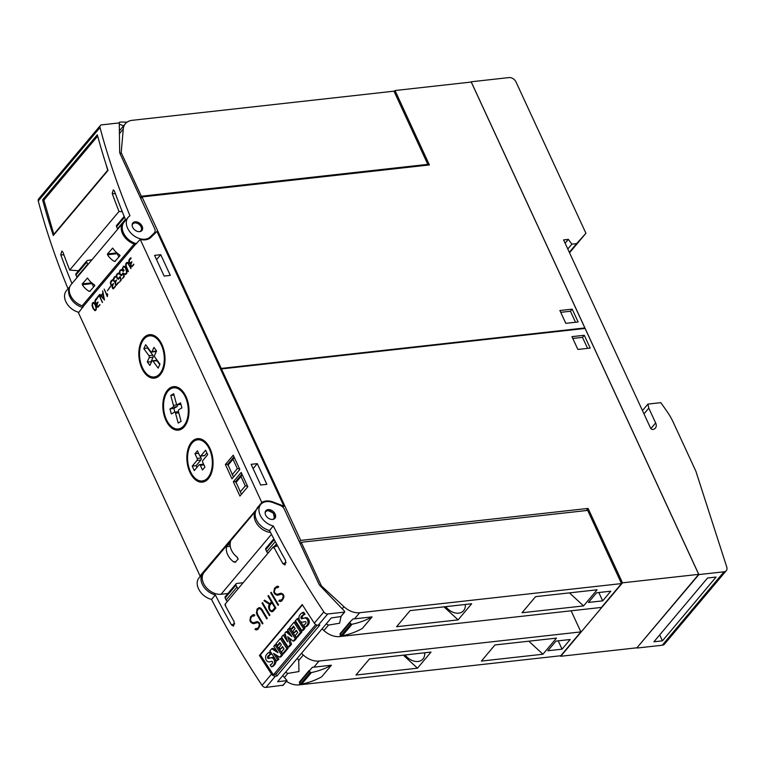 <?xml version="1.0" encoding="UTF-8"?>
<svg xmlns="http://www.w3.org/2000/svg" width="765" height="765" viewBox="0 0 765 765"><rect width="100%" height="100%" fill="white"/><g stroke="black" fill="none" stroke-linecap="round" stroke-linejoin="round"><path stroke-width="1.15" d="M225.034 605.058A709.308 498.034 40.1 0 0 234.167 621.696L233.583 626.162L231.46 624.909A709.308 498.034 -139.9 0 1 215.328 594.893A14.774 10.375 -139.9 0 1 203.012 585.636A14.774 10.375 -139.9 0 1 202.792 573.377L198.996 577.881A14.774 10.375 40.1 0 0 199.225 590.14A14.774 10.375 40.1 0 0 211.542 599.406A709.308 498.034 40.1 0 0 262.06 685.354A3.548 2.486 40.1 0 0 265.943 687.419L283.069 685.182M215.328 594.893L211.542 599.406M202.792 573.377A14.774 10.375 -139.9 0 1 204.523 571.866M302.232 604.551A709.308 498.034 40.1 0 0 314.339 623.179A3.548 2.486 40.1 0 0 318.23 625.254L319.77 625.082L276.968 675.973L275.429 676.145A3.548 2.486 -139.9 0 1 271.537 674.08A709.308 498.034 -139.9 0 1 259.431 655.442L302.232 604.551M273.306 525.966A14.774 10.375 -139.9 0 1 260.98 516.7A14.774 10.375 -139.9 0 1 260.76 504.441A14.774 10.375 -139.9 0 1 270.839 501.936A14.774 10.375 -139.9 0 1 273.057 502.624L280.019 505.292A5.91 4.15 -139.9 0 1 284.36 509.289L318.766 583.772A5.91 4.15 -139.9 0 0 320.172 585.808L344.642 611.35L344.537 612.096L327.707 613.979A3.548 2.486 -139.9 0 1 323.825 611.904A709.308 498.034 -139.9 0 1 273.306 525.966L269.51 530.47A709.308 498.034 40.1 0 0 285.632 560.487L285.058 564.962L282.926 563.709A709.308 498.034 -139.9 0 1 273.793 547.071L277.552 545.818M273.66 547.97L273.172 547.061M277.379 545.483L273.258 546.908L225.044 604.245M225.168 604.159L225.646 605.067M253.244 614.582L254.869 615.05L254.009 616.074L252.345 616.064L251.054 617.585L250.442 620.176A709.308 498.034 40.1 0 0 251.417 621.84L253.033 622.767L257.375 621.591L259.153 622.614A709.308 498.034 40.1 0 0 259.899 623.867L259.947 625.923L257.958 629.318L256.591 629.93L254.946 629.461L255.806 628.438L257.489 628.448L258.771 626.918L259.373 624.336A709.308 498.034 -139.9 0 1 258.723 623.255L257.757 622.528L253.435 623.714L250.997 622.49A709.308 498.034 -139.9 0 1 249.916 620.635L250.547 616.781L253.244 614.582L250.71 616.733L250.088 620.597L252.221 623.265L254.506 623.475M262.5 602.562A709.308 498.034 40.1 0 0 269.911 615.108L269.443 615.662A709.308 498.034 -139.9 0 1 262.032 603.126L262.5 602.562M271.173 592.253A709.308 498.034 40.1 0 0 278.575 604.799L278.106 605.354A709.308 498.034 -139.9 0 1 270.695 592.818L271.173 592.253M277.131 586.172L278.756 586.65L277.896 587.673L276.232 587.654L274.951 589.184L274.329 591.766A709.308 498.034 40.1 0 0 275.304 593.43L276.92 594.357L281.262 593.191L283.04 594.204A709.308 498.034 40.1 0 0 283.796 595.457L283.834 597.513L281.845 600.908L280.478 601.519L278.843 601.051L279.694 600.028L281.377 600.037L282.658 598.517L283.26 595.935A709.308 498.034 -139.9 0 1 282.61 594.845L281.644 594.118L277.322 595.304L274.893 594.08A709.308 498.034 -139.9 0 1 273.813 592.234L274.434 588.371L277.131 586.172M268.477 595.466A709.308 498.034 40.1 0 0 275.888 608.003L273.182 611.216L271.805 611.818L270.026 610.805A709.308 498.034 -139.9 0 1 268.945 608.988L268.544 606.339L269.404 604.293L264.011 600.764L264.518 600.162L269.911 603.69L271.432 601.883A709.308 498.034 -139.9 0 1 268.008 596.021L268.477 595.466M260.53 607.984L261.917 609.399A709.308 498.034 40.1 0 0 267.214 618.311L266.746 618.866A709.308 498.034 -139.9 0 1 261.467 609.982L259.536 608.471L258.235 609.045L256.964 611.522L257.652 614.515A709.308 498.034 40.1 0 0 262.93 623.408L262.462 623.963A709.308 498.034 -139.9 0 1 257.164 615.05L256.447 612.841L257.088 608.997L259.134 607.592L260.53 607.984M260.76 504.441L256.973 508.945A14.774 10.375 40.1 0 0 257.193 521.214A14.774 10.375 40.1 0 0 269.51 530.47M259.172 607.601L257.25 608.959L256.619 612.794L262.558 623.848M259.536 608.471L261.649 609.935L266.842 618.761M264.604 600.219L264.174 600.726L269.586 604.245L268.544 606.339M268.525 595.553L268.161 595.983L271.613 601.835L269.911 603.69M268.725 606.291L269.117 608.95L270.188 610.766L271.919 611.77M271.422 610.9L272.847 610.317L275.065 607.687L272.101 602.667L269.71 605.345L269.443 608.491A709.308 498.034 40.1 0 0 270.456 610.183L271.422 610.9L272.703 610.355L274.912 607.726A709.308 498.034 -139.9 0 1 271.929 602.715M279.799 600.056L278.995 601.013L280.583 601.472M280.678 594.3L281.816 594.07L283.413 595.897L282.811 598.479L281.377 600.037M277.179 586.191L274.597 588.333L273.985 592.187L276.117 594.854L278.393 595.065M276.232 587.654L277.953 587.596M280.353 593.372L277.915 594.176M271.221 592.349L270.858 592.779L278.202 605.249M262.548 602.648L262.194 603.078L269.538 615.548M255.912 628.467L255.108 629.413L256.696 629.882M256.791 622.71L257.929 622.481L259.526 624.297L258.924 626.879L257.489 628.448M252.345 616.064L254.066 616.007M256.466 621.782L254.028 622.586M276.968 675.973L275.725 674.07M260.483 655.098L259.431 655.442M317.131 625.168L276.117 673.936L273.382 674.854L315.744 624.565M274.96 644.885L276.232 644.465L282.84 654.572L280.965 656.8L279.694 657.231L273.488 653.358L277.628 659.698L276.509 661.017L269.911 650.9L271.718 648.749L277.982 652.698L273.793 646.282L274.96 644.885L281.568 655.003L279.694 657.231M276.098 654.983L278.9 659.267L276.509 661.017M271.718 648.749L272.99 648.318L276.614 650.604M288.682 628.572L289.954 628.151L296.562 638.268L294.477 640.745L293.205 641.166L287.697 636.767L290.231 644.704L288.156 647.161L281.558 637.054L283.232 635.055L287.592 641.739L284.857 633.124L285.947 631.823L291.905 636.576L287.554 629.911L288.682 628.572L295.29 638.689L293.205 641.166M289.591 638.278L291.503 644.283L289.428 646.741L288.156 647.161M283.232 635.055L284.503 634.634L286.12 637.111M285.947 631.823L287.219 631.402L289.954 633.573M300.176 621.113L304.9 628.342L303.628 628.763L301.945 630.771L295.338 620.654L298.302 618.225L299.545 620.138M304.9 628.342L303.217 630.35L301.945 630.771M302.424 612.622L303.695 612.201L305.053 614.285A13.053 8.539 -108.5 0 0 302.873 615.72A3.71 2.429 -108.5 0 0 302.242 616.867A0.928 0.612 -108.5 0 0 303.179 618.302A58.169 38.059 -108.5 0 0 305.264 617.757A5.106 3.337 71.5 0 1 305.292 617.747A5.106 3.337 71.5 0 1 307.444 618.044A3.443 2.257 71.5 0 1 309.117 620.558A4.169 2.725 71.5 0 1 308.907 623.647A12.25 8.013 71.5 0 1 306.163 626.717L304.891 627.147L303.619 625.196A9.83 6.436 -108.5 0 0 305.828 623.284A1.482 0.966 -108.5 0 0 306.019 622.347A0.746 0.488 -108.5 0 0 305.646 621.706A3.356 2.19 -108.5 0 0 304.661 621.696L303.093 622.108A5.307 3.471 71.5 0 1 300.894 621.773A3.672 2.4 71.5 0 1 299.163 619.143A4.513 2.955 71.5 0 1 299.345 615.854A16.055 10.509 71.5 0 1 302.424 612.622L303.781 614.706A13.053 8.539 -108.5 0 0 301.601 616.141A3.71 2.429 -108.5 0 0 300.97 617.298A0.928 0.612 -108.5 0 0 301.907 618.732A58.169 38.059 -108.5 0 0 303.992 618.177A5.106 3.337 71.5 0 1 304.021 618.168A5.106 3.337 71.5 0 1 306.172 618.464A3.443 2.257 71.5 0 1 307.846 620.979A4.169 2.725 71.5 0 1 307.635 624.077A12.25 8.013 71.5 0 1 304.891 627.147M293.98 622.27L295.252 621.849L301.859 631.966L297.595 637.035L296.323 637.455L295.137 635.648L297.719 632.578L296.218 630.284L293.961 632.961L292.832 631.23L295.089 628.553L293.531 626.172L290.949 629.232L289.715 627.348L293.98 622.27L300.588 632.387L296.323 637.455M296.619 630.895L293.961 632.961M293.932 626.784L292.22 628.811L290.949 629.232M280.267 638.584L281.539 638.163L288.137 648.28L283.872 653.348L282.601 653.769L281.424 651.962L284.006 648.892L282.495 646.588L280.248 649.275L279.12 647.544L281.367 644.866L279.818 642.476L277.236 645.545L276.002 643.652L280.267 638.584L286.865 648.701L282.601 653.769M282.897 647.2L280.248 649.275M280.21 643.097L278.508 645.125L277.236 645.545M269.012 652.363L270.284 651.933L271.642 654.018A13.053 8.539 -108.5 0 0 269.462 655.452A3.71 2.429 -108.5 0 0 268.831 656.609A0.928 0.612 -108.5 0 0 269.768 658.043A58.169 38.059 -108.5 0 0 271.843 657.489A5.106 3.337 71.5 0 1 271.871 657.479A5.106 3.337 71.5 0 1 274.033 657.776A3.443 2.257 71.5 0 1 275.696 660.291A4.169 2.725 71.5 0 1 275.486 663.389A12.25 8.013 71.5 0 1 272.742 666.458L271.47 666.879L270.198 664.938A9.83 6.436 -108.5 0 0 272.416 663.026A1.482 0.966 -108.5 0 0 272.598 662.088A0.746 0.488 -108.5 0 0 272.225 661.438A3.356 2.19 -108.5 0 0 271.25 661.429L269.672 661.84A5.307 3.471 71.5 0 1 267.482 661.505A3.672 2.4 71.5 0 1 265.742 658.885A4.513 2.955 71.5 0 1 265.933 655.586A16.055 10.509 71.5 0 1 269.012 652.363L270.37 654.438A13.053 8.539 -108.5 0 0 268.19 655.882A3.71 2.429 -108.5 0 0 267.559 657.03A0.928 0.612 -108.5 0 0 268.496 658.464A58.169 38.059 -108.5 0 0 270.58 657.919A5.106 3.337 71.5 0 1 270.6 657.91A5.106 3.337 71.5 0 1 272.761 658.206A3.443 2.257 71.5 0 1 274.425 660.721A4.169 2.725 71.5 0 1 274.214 663.81A12.25 8.013 71.5 0 1 271.47 666.879M302.433 604.866L260.358 654.907L273.382 674.854M278.9 659.267L277.628 659.698M282.84 654.572L281.568 655.003M291.503 644.283L290.231 644.704M296.562 638.268L295.29 638.689M297.03 618.656L303.628 628.763M309.117 620.558L307.846 620.979M307.444 618.044L306.172 618.464M303.179 618.302L301.907 618.732M302.433 617.862L301.161 618.292M302.873 615.72L301.601 616.141M305.053 614.285L303.781 614.706M301.859 631.966L300.588 632.387M288.137 648.28L286.865 648.701M275.696 660.291L274.425 660.721M274.033 657.776L272.761 658.206M269.768 658.043L268.496 658.464M269.022 657.604L267.75 658.024M269.462 655.452L268.19 655.882M271.642 654.018L270.37 654.438M282.763 675.591L287.057 680.592L277.59 681.739L331.226 617.957L340.769 616.571M273.478 519.263A5.91 4.15 -139.9 0 1 266.851 516.863A5.91 4.15 -139.9 0 1 265.857 510.714A5.91 4.15 -139.9 0 1 267.272 509.767A5.91 4.15 -139.9 0 1 273.908 512.177A5.91 4.15 -139.9 0 1 274.903 518.326A5.91 4.15 -139.9 0 1 273.478 519.263M274.559 518.67L273.392 513.047L267.454 510.322L265.579 511.097M261.793 502.481A15.96 11.207 -139.9 0 1 273.306 502.079L283.892 506.134L156.959 231.422L150.973 237.332A15.96 11.207 -139.9 0 1 140.234 239.407L261.793 502.481L256.916 508.276A15.96 11.207 -139.9 0 1 258.063 507.644M256.916 508.276L257.117 508.715A1.186 0.832 -139.9 0 1 257.136 508.754M270.514 532.44A14.774 10.375 -139.9 0 1 257.002 524.015A14.774 10.375 -139.9 0 1 255.768 510.963M161.931 344.489A21.869 12.948 83.6 0 1 154.329 378.149A21.869 12.948 83.6 0 1 141.888 368.328A21.869 12.948 83.6 0 1 149.491 334.678A21.869 12.948 83.6 0 1 161.931 344.489M185.952 396.48A21.869 12.948 83.6 0 1 178.35 430.14A21.869 12.948 83.6 0 1 165.909 420.32A21.869 12.948 83.6 0 1 173.512 386.669A21.869 12.948 83.6 0 1 185.952 396.48M209.973 448.472A21.869 12.948 83.6 0 1 202.371 482.132A21.869 12.948 83.6 0 1 189.93 472.311A21.869 12.948 83.6 0 1 197.533 438.661A21.869 12.948 83.6 0 1 209.973 448.472M97.212 298.608L95.396 300.683L95.539 302.835L96.304 303.332L98.025 301.965L96.945 305.254L97.509 306.545L99.995 304.786L97.891 307.205L96.62 305.598L97.069 303.485L95.807 303.781L94.889 301.601L95.711 299.192L97.098 298.034L97.212 298.608M102.701 290.872L104.461 299.995L99.593 294.563L101.037 295.52L102.854 293.358L102.701 290.872M110.59 286.196L107.377 290.757L110.59 286.196M115.668 276.672L113.851 278.737L113.851 280.573L114.75 281.396L116.481 280.019L115.439 282.916L115.964 284.599L117.074 284.217L118.145 282.467L118.451 282.849L116.347 285.269L115.075 283.662L115.525 281.549L114.262 281.845L113.344 279.665L114.157 277.246L115.544 276.089L115.668 276.672M121.511 269.586L121.817 270.466L120.621 270.303L119.828 271.565L119.942 273.66L121.434 275.084L123.079 272.952L124.351 276.356L122.41 278.661L123.863 276.184L123.031 273.822L121.367 275.725L119.981 274.654L119.369 272.684L119.837 270.485L121.511 269.586M127.898 262.529L130.949 268.505L127.669 262.911L126.302 263.552L126.158 266.249L128.262 271.699L125.594 265.273L126.062 263.084L127.898 262.529M131.102 258.321L129.285 260.387L129.419 262.538L130.184 263.045L131.905 261.668L130.872 264.566L131.389 266.249L132.508 265.866L133.579 264.116L133.875 264.499L131.771 266.918L130.624 265.838L130.949 263.198L129.687 263.495L128.778 261.314L129.591 258.895L130.978 257.748L131.102 258.321M124.609 266.43L125.785 267.702L127.038 271.546L126.713 273.535L125.403 274.568L124.112 273.784L125.747 273.937L126.674 272.33L125.527 268.037L124.073 266.717L122.83 267.683L123.127 270.743L123.873 269.863L124.093 270.341L123.089 271.546L122.295 269.175L123.356 266.306L124.609 266.43M118.508 273.162L118.814 274.033L117.619 273.88L116.825 275.132L116.94 277.226L118.432 278.661L120.076 276.519L121.348 279.923L119.407 282.228L120.86 279.751L120.038 277.389L118.374 279.292L116.978 278.221L116.366 276.251L116.844 274.052L118.508 273.162M112.665 280.239L110.849 282.304L110.992 284.456L111.757 284.963L113.478 283.586L112.436 286.483L112.962 288.166L114.071 287.783L115.152 286.034L115.448 286.416L113.344 288.835L112.073 287.229L112.522 285.116L111.26 285.412L110.342 283.232L111.154 280.812L112.551 279.665L112.665 280.239M104.193 289.094L107.11 295.395L107.655 294.066L107.282 296.648L104.193 289.094M99.287 294.927L102.367 302.481L99.249 295.72L97.203 298.159L96.983 297.671L99.287 294.927M93.502 302.338L95.357 304.413L96.428 307.377L96.113 309.921L94.994 310.724L93.148 308.649L92.058 305.684L92.383 303.141L93.502 302.338M231.977 478.823L225.369 464.527L233.229 455.185L239.828 469.481L231.977 478.823M239.942 496.064L233.344 481.778L241.195 472.435L247.803 486.731L239.942 496.064M140.234 239.407L135.156 244.762A1.186 0.832 40.1 0 0 134.219 243.939A14.774 10.375 -139.9 0 1 123.069 222.806A14.774 10.375 -139.9 0 1 124.81 221.295M257.117 508.715L200.028 575.921L78.47 312.847L83.146 306.602A1.186 0.832 40.1 0 0 82.209 305.78L134.219 243.939M205.603 481.022A21.869 12.948 83.6 0 1 204.695 480.678M181.582 429.031A21.869 12.948 83.6 0 1 180.674 428.687M157.561 377.049A21.869 12.948 83.6 0 1 156.653 376.696M152.072 335.577A21.869 12.948 83.6 0 1 152.885 335.041M159.005 341.056A20.684 12.25 83.6 0 1 164.016 363.126A20.684 12.25 83.6 0 1 154.195 376.973A20.684 12.25 83.6 0 1 144.815 371.761A20.684 12.25 83.6 0 1 139.804 349.691A20.684 12.25 83.6 0 1 149.615 335.854A20.684 12.25 83.6 0 1 159.005 341.056M143.82 348.697L145.656 344.728L150.791 351.68A1.463 0.861 -96.4 0 0 151.46 352.043A1.463 0.861 -96.4 0 0 152.015 351.565L153.937 347.406L156.557 350.963L154.645 355.123A1.463 0.861 -96.4 0 0 154.855 357.169L159.99 364.121L158.154 368.099L153.019 361.147A1.463 0.861 -96.4 0 0 152.359 360.784A1.463 0.861 -96.4 0 0 151.805 361.262L149.883 365.412L147.253 361.855L149.175 357.704A1.463 0.861 -96.4 0 0 148.955 355.649L143.82 348.697L147.932 347.807M159.78 364.589L156.921 360.717A1.463 0.861 -96.4 0 0 156.261 360.344L152.359 360.784M151.508 361.902L147.253 361.855M151.154 361.424L153.077 357.274A1.463 0.861 -96.4 0 0 152.857 355.218L147.721 348.266M151.46 352.043L155.362 351.613A1.463 0.861 -96.4 0 0 155.917 351.125L156.213 350.485M176.093 387.568A21.869 12.948 83.6 0 1 176.906 387.033M187.148 401.979A20.684 12.25 83.6 0 1 178.216 428.964A20.684 12.25 83.6 0 1 164.714 414.831A20.684 12.25 83.6 0 1 173.645 387.845A20.684 12.25 83.6 0 1 187.148 401.979M170.777 395.409L173.684 393.755L176.333 403.652A1.463 0.861 -96.4 0 0 177.289 404.656A1.463 0.861 -96.4 0 0 177.499 404.58L180.53 402.849L181.888 407.908L178.857 409.648A1.463 0.861 -96.4 0 0 178.436 411.484L181.085 421.391L178.178 423.055L175.529 413.148A1.463 0.861 -96.4 0 0 174.573 412.153A1.463 0.861 -96.4 0 0 174.363 412.22L171.331 413.961L169.973 408.893L173.005 407.152A1.463 0.861 -96.4 0 0 173.426 405.316L170.777 395.409L174.028 395.056M174.573 412.153L178.475 411.713A1.463 0.861 -96.4 0 0 178.475 411.713A1.463 0.861 -96.4 0 0 178.264 411.79M174.85 412.125L173.875 408.462L169.973 408.893M173.875 408.462L176.906 406.722A1.463 0.861 -96.4 0 0 177.327 404.886L180.913 404.245M200.124 439.559A21.869 12.948 83.6 0 1 200.927 439.024M207.927 477.637A20.684 12.25 83.6 0 1 202.247 480.956A20.684 12.25 83.6 0 1 188.764 466.918A20.684 12.25 83.6 0 1 191.986 443.145A20.684 12.25 83.6 0 1 197.666 439.827A20.684 12.25 83.6 0 1 211.15 453.865A20.684 12.25 83.6 0 1 207.927 477.637M205.613 450.203L207.678 454.668L202.878 460.367A1.463 0.861 -96.4 0 0 202.773 462.385L204.934 467.052L202.476 469.968L200.325 465.302A1.463 0.861 -96.4 0 0 199.493 464.642A1.463 0.861 -96.4 0 0 199.091 464.881L194.291 470.58L192.225 466.115L197.026 460.415A1.463 0.861 -96.4 0 0 197.131 458.398L194.979 453.731L197.427 450.815L199.589 455.481A1.463 0.861 -96.4 0 0 200.42 456.141A1.463 0.861 -96.4 0 0 200.822 455.902L205.613 450.203M196.94 467.434L196.127 465.684L192.225 466.115M196.127 465.684L200.927 459.985A1.463 0.861 -96.4 0 0 201.032 457.967L200.172 456.112M198.594 453.329L194.979 453.731M200.42 456.141L204.312 455.701A1.463 0.861 -96.4 0 0 204.714 455.471L206.866 452.918M203.633 464.24A1.463 0.861 -96.4 0 0 203.385 464.212L199.493 464.642M97.834 306.612L99.345 305.139M99.584 305.111L99.833 304.585M98.035 307.167L97.442 307.109M97.681 307.09L97.155 306.88M96.983 306.096L96.62 305.598M96.83 305.149L96.648 304.613M96.887 304.594L96.83 303.992M97.069 303.963L97.069 303.485M96.285 303.877L95.807 303.781M96.046 303.753L95.501 303.495M95.329 302.73L94.937 302.146M95.176 302.118L94.889 301.601M95.128 301.573L94.927 301.008M95.166 300.98L95.09 300.339M95.319 300.31L95.453 299.564M97.059 302.95L96.304 303.332M102.74 291.082L103.084 293.339L101.037 295.52M99.986 294.353L104.48 299.717M103.906 298.694L103.208 293.942L101.363 295.883L103.906 298.694L102.969 293.97M110.657 286.359L107.54 290.566M116.29 284.666L117.8 283.193M118.04 283.165L118.288 282.648M116.49 285.221L115.898 285.173M116.137 285.144L115.611 284.934M115.439 284.159L115.075 283.662M115.276 283.203L115.104 282.677M115.333 282.648L115.286 282.046M115.525 282.027L115.525 281.549M114.74 281.931L114.262 281.845M114.492 281.816L113.947 281.558M113.784 280.784L113.392 280.2M113.631 280.172L113.344 279.665M113.583 279.636L113.383 279.062M113.612 279.034L113.536 278.403M113.775 278.374L113.909 277.618M115.515 281.004L114.75 281.396M123.031 273.822L124.102 276.155L122.572 278.47M121.243 269.51L120.076 270.456L119.608 272.656L120.22 274.625L121.511 275.658M121.08 270.112L121.931 270.322M123.146 273.134L121.434 275.084M127.286 262.328L126.302 263.055L125.833 265.245L128.424 271.508M127.363 262.806L128.549 263.657L130.844 268.63M131.723 266.325L133.234 264.843M133.464 264.824L133.722 264.298M131.915 266.87L131.331 266.822M131.561 266.794L131.035 266.593M130.863 265.809L130.509 265.312M130.71 264.862L130.528 264.327M130.767 264.298L130.719 263.705M130.949 263.676L130.949 263.198M130.174 263.581L129.687 263.495M129.926 263.466L129.381 263.208M129.218 262.443L128.826 261.85M129.065 261.831L128.778 261.314M129.008 261.286L128.807 260.712M129.046 260.693L128.969 260.052M129.209 260.024L129.333 259.268M130.949 262.663L130.184 263.045M124.073 266.717L125.766 268.018L126.302 269.71M123.949 270.026L123.127 270.743M123.949 266.21L122.591 268.008L123.251 271.355M124.513 273.564L125.594 274.53M126.541 269.682L126.703 273.057L125.24 274.033M120.038 277.389L121.1 279.722L119.57 282.036M118.25 273.076L117.074 274.033L116.605 276.232L117.217 278.202L118.508 279.225M118.078 273.679L118.929 273.889M120.143 276.701L118.432 278.661M113.287 288.242L114.798 286.76M115.037 286.741L115.286 286.215M113.488 288.788L112.895 288.74M113.134 288.711L112.608 288.501M112.436 287.726L112.073 287.229M112.283 286.779L112.101 286.244M112.331 286.215L112.283 285.622M112.522 285.594L112.522 285.116M111.738 285.498L111.26 285.412M111.489 285.383L110.954 285.125M110.782 284.351L110.389 283.767M110.629 283.748L110.342 283.232M110.581 283.203L110.38 282.629M110.619 282.61L110.533 281.969M110.772 281.941L110.906 281.185M112.512 284.57L111.757 284.963M104.27 289.256L107.349 296.265M107.559 293.865L107.11 295.395M102.529 302.29L99.249 295.72M99.364 295.089L97.365 297.968M93.579 302.395L92.202 304.145L92.297 305.665L93.378 308.62L95.156 310.647M94.927 310.15L96.113 309.433L96.38 307.616L95.338 304.728L93.569 302.921L92.288 304.441L93.397 308.314L94.927 310.15L96.208 308.63L95.099 304.757L93.569 302.921M241.453 494.276L235.706 481.51L233.344 481.778M247.525 486.148L245.307 485.871L240.162 491.991M242.161 474.53L240.975 476.509L245.307 485.871M235.83 482.629L240.975 476.509M235.706 481.51L241.96 474.08M233.478 477.035L227.74 464.269L225.369 464.527M239.56 468.897L237.332 468.629L232.187 474.749M234.195 457.279L233.009 459.258L237.332 468.629M227.865 465.378L233.009 459.258M227.74 464.269L233.985 456.839M149.491 238.479L150.141 237.839A5.91 4.15 40.1 0 0 150.322 237.638A5.91 4.15 40.1 0 0 150.495 237.427M128.118 217.365A14.774 10.375 -139.9 0 1 129.974 215.778A709.308 498.034 -139.9 0 1 100.014 127.545A3.548 2.486 -139.9 0 1 100.349 125.527A3.548 2.486 -139.9 0 1 101.697 124.858L118.537 122.993L119.292 123.643L119.665 151.862A5.91 4.15 40.1 0 0 120.191 153.994L154.597 228.477A5.91 4.15 -139.9 0 1 154.387 232.809A5.91 4.15 -139.9 0 1 154.205 233.009L150.275 236.882A14.774 10.375 -139.9 0 1 148.869 237.972A14.774 10.375 -139.9 0 1 131.465 233.65A14.774 10.375 -139.9 0 1 128.118 217.365L124.054 222.194A14.774 10.375 40.1 0 0 124.274 234.463A14.774 10.375 40.1 0 0 136.6 243.719M122.295 211.695L119.005 211.446A709.308 498.034 -139.9 0 1 112.216 193.526L113.335 189.863L114.377 190.944A709.308 498.034 40.1 0 0 125.737 220.186M124.188 216.409L116.634 225.398A1.769 1.243 40.1 0 0 116.567 226.698L117.523 228.754A1.769 1.243 40.1 0 0 117.753 229.137M78.508 270.733L69.701 270.074L119.005 211.446M87.946 264.566A1.769 1.243 -139.9 0 1 87.717 264.183L86.77 262.137A1.769 1.243 -139.9 0 1 86.837 260.836A1.769 1.243 -139.9 0 1 87.43 260.511L92.039 259.708M86.837 260.836L76.003 273.717A1.769 1.243 40.1 0 0 75.936 275.018L76.883 277.073A1.769 1.243 40.1 0 0 77.112 277.456M71.948 283.595A709.308 498.034 -139.9 0 1 60.741 254.726L61.86 251.063L62.912 252.144A709.308 498.034 40.1 0 0 69.701 270.074M82.964 307.501A14.774 10.375 -139.9 0 1 71.021 298.866A14.774 10.375 -139.9 0 1 69.787 286.846M69.873 286.617L66.354 290.805A14.774 10.375 40.1 0 0 66.574 303.074A14.774 10.375 40.1 0 0 78.9 312.33M42.591 199.856L97.308 134.793A709.308 498.034 40.1 0 0 108.018 170.432L53.301 235.496A709.308 498.034 -139.9 0 1 42.591 199.856L43.988 199.961M100.349 125.527L38.585 198.977A3.548 2.486 40.1 0 0 38.25 200.985A709.308 498.034 40.1 0 0 68.037 288.797M53.952 234.721L43.882 200.095L97.671 136.132M106.039 164.351L107.693 170.26L53.512 234.683M138.771 231.661A5.91 4.15 -139.9 0 1 133.215 228.238A5.91 4.15 -139.9 0 1 132.871 222.921A5.91 4.15 -139.9 0 1 136.017 221.783A5.91 4.15 -139.9 0 1 141.573 225.216A5.91 4.15 -139.9 0 1 141.917 230.523A5.91 4.15 -139.9 0 1 138.771 231.661M141.582 230.867L141.506 226.947C140.138 224.384 138.102 222.902 135.405 222.519L132.594 223.304M123.069 222.806L71.059 284.647A14.774 10.375 40.1 0 0 82.209 305.78M115.381 261.133L114.148 261.267A14.774 10.375 -139.9 0 1 107.492 254.755L117.284 253.664L118.833 257.021M107.626 254.917L107.597 253.856M116.902 252.89L107.463 253.942L112.713 248.109M112.264 248.309L113.01 248.52L112.264 248.309M112.914 248.309A14.774 10.375 40.1 0 0 119.57 254.822M119.264 254.678L119.981 255.634M120.048 255.577L114.932 261.477M115.209 261.314L113.889 261.066M90.184 291.082L88.96 291.226A14.774 10.375 -139.9 0 1 82.295 284.704L92.087 283.624L93.636 286.98M82.438 284.867L82.4 283.815M91.714 282.849L82.276 283.901L87.526 278.058M87.067 278.259L87.812 278.479L87.067 278.259M87.717 278.269A14.774 10.375 40.1 0 0 94.372 284.781M94.095 284.637L94.784 285.594M94.85 285.536L89.744 291.436M90.012 291.264L88.702 291.025M117.208 253.148L117.284 253.664M92.01 283.107L92.087 283.624M230.437 542.175A14.774 10.375 40.1 0 0 237.494 557.446M236.997 557.149L238.106 559.1M238.24 558.986L235.094 562.409M235.639 561.902L233.306 561.577M235.955 561.711L233.708 561.959A14.774 10.375 -139.9 0 1 226.641 546.679L230.246 546.277M226.583 547.042L227.731 544.795M230.122 544.67L227.568 544.957L230.533 541.706M230.036 542.05L230.294 542.634L230.036 542.05M255.778 510.915L204.045 572.44A14.774 10.375 40.1 0 0 205.68 586.793A14.774 10.375 40.1 0 0 221.047 594.271L227.894 593.516M205.106 570.566A1.186 0.832 -139.9 0 1 205.211 571.053M283.892 506.134L282.945 507.252M200.028 575.921A15.96 11.207 -139.9 0 1 201.176 575.29M164.15 276.079L154.587 255.376L160.746 254.697L170.308 275.39L164.15 276.079M260.693 485.02L251.13 464.326L257.289 463.638L266.851 484.341L260.693 485.02M156.567 259.66L160.746 254.697M253.11 468.61L257.289 463.638M394.157 91.551L395.017 90.528L429.395 164.944L142.013 196.93L140.731 198.46M142.013 196.93L221.257 368.424L220.616 369.189M393.985 91.178L427.798 164.36L141.353 196.242L121.205 152.627L123.261 129.084A17.729 12.45 -139.9 0 1 125.403 123.691A17.729 12.45 -139.9 0 1 132.144 120.325L393.985 91.178M427.09 165.202L427.798 164.36M140.291 197.513L141.353 196.242M120.143 153.899L121.205 152.627M119.254 123.461L119.321 122.687A1.186 0.832 -139.9 0 1 120 122.094A118.221 83.002 -139.9 0 1 127.009 122.209M123.557 125.89L119.292 124.045M584.384 328.52L584.862 327.946L221.257 368.424M584.862 327.946L471.24 82.046L395.017 90.528M578.12 321.969L565.804 323.337L559.884 310.523L572.191 309.156L578.12 321.969M572.191 309.156L570.432 311.25L560.716 312.33M575.519 322.256L570.432 311.25M560.726 656.274L636.949 647.792L698.713 574.352L585.091 328.443L221.477 368.921L300.722 540.415L588.103 508.419L622.49 582.834L560.726 656.274L560.496 655.768M698.713 574.352L622.49 582.834M588.103 508.419L586.315 510.551M621.505 583.58L359.665 612.727A17.729 12.45 -139.9 0 1 343.954 606.702L321.405 585.894L301.247 542.289L587.692 510.398L621.505 583.58L601.453 607.42L339.622 636.566A17.729 12.45 40.1 0 1 323.901 630.542L322.075 628.849M299.985 543.121L300.607 543.054M301.247 542.289L300.186 543.552M321.405 585.894L320.87 586.535M341.085 616.351L339.593 623.236L328.501 625.082A13.301 9.448 45.4 0 1 326.225 623.915M372.058 616.896A118.221 83.002 -139.9 0 1 352.024 624.25A1.186 0.832 -139.9 0 1 350.896 623.867L349.72 622.251L353.076 618.933A17.729 12.45 40.1 0 0 354.52 618.847L372.058 616.896L362.304 628.495A118.221 83.002 40.1 0 1 342.271 635.849A1.186 0.832 40.1 0 1 341.142 635.457L339.966 633.841L349.701 622.27M597.111 589.796L583.571 605.909L522.036 612.755L535.586 596.652L597.111 589.796M471.651 603.767L458.101 619.87L396.576 626.717L410.117 610.613L471.651 603.767M588.476 602.438L596.604 592.77L610.805 591.192L602.686 600.86L588.476 602.438M583.571 605.909L569.456 592.875M465.321 604.474A13.301 9.448 45.4 0 1 463.188 611.111A13.301 9.448 45.4 0 1 447.755 608.892A13.301 9.448 45.4 0 1 445.699 606.655M458.101 619.87L443.987 606.846M602.686 600.86L598.832 592.531M299.44 541.936L300.722 540.415M571.12 610.795L580.865 631.9L560.822 655.729L298.991 684.885A17.729 12.45 40.1 0 1 286.435 681.338M297.336 658.263A13.301 9.448 45.4 0 1 298.723 660.482L298.962 671.555L287.87 673.401A13.301 9.448 45.4 0 1 285.584 672.234M580.865 631.9L319.034 661.046A17.729 12.45 -139.9 0 1 303.313 655.022L301.486 653.329M312.445 667.252A17.729 12.45 40.1 0 0 313.889 667.166L331.417 665.215L321.673 676.815A118.221 83.002 40.1 0 1 301.639 684.168A1.186 0.832 40.1 0 1 300.511 683.776L299.335 682.16L312.445 667.252M331.417 665.215A118.221 83.002 -139.9 0 1 311.393 672.569A1.186 0.832 -139.9 0 1 310.265 672.177L309.079 670.561L299.335 682.16M556.48 638.115L542.94 654.218L481.405 661.075L494.945 644.962L556.48 638.115M431.011 652.086L417.47 668.189L355.935 675.036L369.485 658.933L431.011 652.086M547.845 650.757L555.973 641.089L570.174 639.511L562.046 649.179L547.845 650.757M542.94 654.218L528.816 641.194M424.68 652.784A13.301 9.448 45.4 0 1 422.557 659.43A13.301 9.448 45.4 0 1 407.123 657.212A13.301 9.448 45.4 0 1 405.068 654.974M417.47 668.189L403.356 655.165M562.046 649.179L558.201 640.841M220.846 369.677L221.477 368.921M571.952 336.638L584.269 335.271L590.188 348.085L577.871 349.452L571.952 336.638M587.587 348.371L582.5 337.365L572.784 338.446M584.269 335.271L582.5 337.365M273.851 538.856L265.866 548.362A1.769 1.243 40.1 0 0 265.799 549.662L266.746 551.718A1.769 1.243 40.1 0 0 268.171 552.961M238.374 588.39A1.769 1.243 -139.9 0 1 236.949 587.147L236.003 585.091A1.769 1.243 -139.9 0 1 236.069 583.8L225.226 596.681A1.769 1.243 40.1 0 0 225.168 597.981L226.115 600.028A1.769 1.243 40.1 0 0 227.54 601.271M236.069 583.8A1.769 1.243 -139.9 0 1 236.739 583.456L243.117 582.748M698.885 574.591L471.173 81.788L509.002 77.581A5.91 4.15 -139.9 0 1 516.021 81.979L585.923 233.268L576.609 243.633L571.876 244.159L568.338 239.369L563.595 239.904L650.585 428.151A1.769 1.243 40.1 0 0 652.688 429.471A7.095 4.982 40.1 0 0 655.385 428.123A7.095 4.982 40.1 0 0 655.634 422.921L648.806 408.137L647.926 404.092L660.836 402.658L666.927 411.331A59.106 41.501 -139.9 0 1 673.257 422.28L695.901 471.288L726.75 567.028A5.91 4.15 -139.9 0 1 726.272 570.671A5.91 4.15 -139.9 0 1 724.025 571.79L698.885 574.591L636.987 647.745M653.922 641.778L707.558 578.005L716.078 577.059L662.442 640.831L653.922 641.778M726.272 570.671L664.508 644.111A5.91 4.15 40.1 0 1 662.26 645.23L637.121 648.031M662.442 640.831L659.698 634.902M569.543 252.756L585.923 233.268M569.323 252.297L576.609 243.633M567.802 249.007L571.876 244.159M565.125 243.194L568.338 239.369M643.987 413.865L648.806 408.137M642.466 410.585L647.926 404.092M234.74 623.819L231.46 624.909M323.825 611.904L314.339 623.179M271.537 674.08L262.06 685.354M308.907 623.647L307.635 624.077M302.242 616.867L300.97 617.298M275.486 663.389L274.214 663.81M268.831 656.609L267.559 657.03M275.429 676.145L265.943 687.419M286.837 680.707L282.773 685.536M344.537 612.096L340.473 616.925M327.707 613.979L318.23 625.254M286.206 562.61L282.926 563.709M277.399 545.522L273.516 546.822M272.541 519.454A5.317 3.739 40.1 0 0 273.87 514.319A5.317 3.739 40.1 0 0 267.75 510.733A5.317 3.739 40.1 0 0 265.13 513.057M83.146 306.602L135.156 244.762M156.921 360.717L153.019 361.147M153.077 357.274L149.175 357.704M152.857 355.218L148.955 355.649M155.917 351.125L152.015 351.565M178.781 412.784L175.529 413.148M176.906 406.722L173.005 407.152M177.327 404.886L173.426 405.316M180.894 404.207L177.499 404.58M200.927 459.985L197.026 460.415M201.032 457.967L197.131 458.398M204.714 455.471L200.822 455.902M203.939 464.9L200.325 465.302M115.41 193.765L112.216 193.526M117.523 228.754L125.403 219.373M116.567 226.698L124.532 217.241M76.883 277.073L87.717 264.183M75.936 275.018L86.77 262.137M63.944 254.965L60.741 254.726M148.487 239.005L150.275 236.882M150.141 237.839L154.205 233.009M38.25 200.985L100.014 127.545M139.565 231.661A5.317 3.739 40.1 0 0 140.894 226.526A5.317 3.739 40.1 0 0 134.774 222.94A5.317 3.739 40.1 0 0 132.144 225.264M271.479 534.305L221.047 594.271M273.306 502.079L272.895 502.557M119.426 133.645L123.261 129.084M119.311 124.896L119.713 124.408M343.954 606.702L342.194 608.797M328.501 625.082L323.901 630.542M359.665 612.727L354.52 618.847M340.808 635.151L339.622 636.566M349.873 622.92L340.119 634.52M350.896 623.867L341.142 635.457M352.024 624.25L342.271 635.849M303.313 655.022L298.723 660.482M287.86 673.401L284.494 677.408M319.034 661.046L313.889 667.166M300.176 683.47L298.991 684.885M309.242 671.24L299.488 682.829M310.265 672.177L300.511 683.776M311.393 672.569L301.639 684.168M276.5 543.848L274.243 546.535M274.252 539.612L265.799 549.662M275.285 541.563L266.746 551.718M236.003 585.091L225.168 597.981M236.949 587.147L226.115 600.028M662.26 645.23L724.025 571.79M650.862 428.601L655.634 422.921M287.057 680.592L282.993 685.421M344.757 611.981L340.693 616.81M154.195 376.973L158.374 376.504M149.615 335.854L153.794 335.386M178.216 428.964L182.395 428.496M173.645 387.845L177.815 387.377M202.247 480.956L206.416 480.487M197.666 439.827L201.836 439.368M150.322 237.638L154.387 232.809M119.388 130.853L125.403 123.691M118.852 123.05L119.464 122.324M349.72 622.251L339.966 633.841"/></g></svg>
